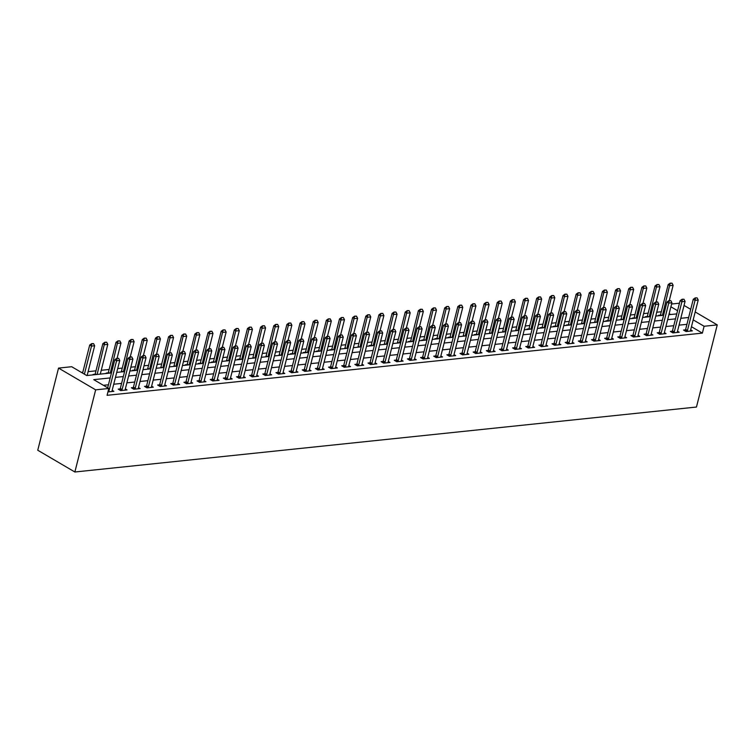 <?xml version="1.0" encoding="UTF-8"?>
<svg xmlns="http://www.w3.org/2000/svg" width="755" height="755" viewBox="0 0 755 755"><rect width="100%" height="100%" fill="white"/><g stroke="black" fill="none" stroke-linecap="round" stroke-linejoin="round"><path stroke-width="1.13" d="M671.601 304.02L679.462 303.199M111.438 372.951L86.731 375.537L71.687 366.713L58.541 368.091L37.75 450.235L74.868 471.998L696.459 407.039L717.25 324.895L704.104 326.264L693.194 319.865M661.295 311.768L656.718 312.24M648.149 313.136L643.571 313.618M635.002 314.514L630.425 314.995M621.856 315.883L617.279 316.364M608.709 317.26L604.132 317.742M595.563 318.638L590.986 319.11M582.416 320.007L577.839 320.488M569.27 321.385L564.693 321.857M556.124 322.753L551.546 323.234M542.968 324.131L538.4 324.612M529.821 325.499L525.253 325.981M516.675 326.877L512.107 327.359M503.528 328.255L498.961 328.727M490.382 329.624L485.805 330.105M477.236 331.001L472.658 331.473M464.089 332.37L459.512 332.851M450.943 333.748L446.365 334.229M437.796 335.116L433.219 335.598M424.65 336.494L420.073 336.975M411.503 337.872L406.926 338.344M398.357 339.24L393.78 339.722M385.21 340.618L380.633 341.09M372.064 341.987L367.487 342.468M358.908 343.365L354.34 343.846M345.762 344.733L341.194 345.214M332.615 346.111L328.048 346.592M319.469 347.489L314.901 347.961M306.322 348.857L301.745 349.339M293.176 350.235L288.599 350.707M280.03 351.603L275.452 352.085M266.883 352.981L262.306 353.463M253.737 354.35L249.159 354.831M240.59 355.728L236.013 356.209M227.444 357.106L222.867 357.577M214.297 358.474L209.72 358.955M201.151 359.852L196.574 360.324M188.004 361.22L183.427 361.702M174.849 362.598L170.281 363.079M161.702 363.967L157.134 364.448M148.556 365.344L143.988 365.826M135.409 366.722L130.841 367.194M122.263 368.091L117.686 368.572M109.116 369.469L101.255 370.29M95.97 370.837L88.108 371.658M82.824 372.215L81.332 372.366M670.648 314.514L669.166 313.646M93.752 374.801L93.12 374.433L95.064 374.225M106.908 373.423L106.266 373.055L108.21 372.857M120.054 372.055L121.13 371.941M133.201 370.677L132.569 370.309L134.503 370.101M146.347 369.308L147.423 369.195M159.494 367.93L160.57 367.817M172.64 366.562L173.716 366.449M185.787 365.184L185.154 364.816L187.089 364.608M198.933 363.806L198.301 363.438L200.235 363.24M212.079 362.438L211.447 362.06L213.382 361.862M225.226 361.06L226.311 360.947M238.372 359.691L237.74 359.314L239.675 359.116M251.519 358.314L252.604 358.2M264.665 356.945L265.751 356.832M277.812 355.567L278.897 355.454M290.968 354.189L290.326 353.821L292.27 353.623M304.114 352.821L303.482 352.443L305.416 352.245M317.26 351.443L316.628 351.075L318.563 350.867M330.407 350.075L329.775 349.697L331.709 349.499M343.553 348.697L344.629 348.584M356.7 347.328L357.776 347.215M369.846 345.95L369.214 345.582L371.149 345.375M382.993 344.573L384.078 344.459M396.139 343.204L397.224 343.091M409.286 341.826L408.653 341.458L410.588 341.251M422.432 340.458L421.8 340.08L423.734 339.882M435.578 339.08L434.946 338.712L436.89 338.504M448.725 337.711L448.092 337.334L450.037 337.136M461.871 336.334L462.957 336.22M475.027 334.956L474.385 334.588L476.329 334.389M488.174 333.587L489.249 333.474M501.32 332.209L502.396 332.096M514.466 330.841L515.542 330.728M527.613 329.463L526.981 329.095L528.915 328.887M540.759 328.095L540.127 327.717L542.062 327.519M553.906 326.717L553.273 326.349L555.208 326.141M567.052 325.339L566.42 324.971L568.355 324.773M580.199 323.97L581.284 323.857M593.345 322.593L594.43 322.479M606.491 321.224L605.859 320.847L607.794 320.648M619.638 319.846L620.723 319.733M632.784 318.478L632.152 318.1L634.096 317.902M645.931 317.1L645.298 316.732L647.243 316.524M659.087 315.722L658.445 315.354L660.389 315.156M110.173 377.934L93.752 379.652L108.805 388.476L107.068 395.318L702.367 333.115L691.457 326.717M686.918 324.329L679.056 325.15M673.771 325.707L665.91 326.528M660.625 327.085L652.764 327.906M647.479 328.453L639.617 329.274M634.323 329.831L626.461 330.652M621.176 331.2L613.315 332.021M608.03 332.577L600.168 333.399M594.883 333.946L587.022 334.767M581.737 335.324L573.875 336.145M568.591 336.702L560.729 337.523M555.444 338.07L547.583 338.891M542.298 339.448L534.436 340.269M529.151 340.816L521.29 341.637M516.005 342.194L508.143 343.015M502.858 343.563L494.997 344.384M489.712 344.941L481.85 345.762M476.565 346.318L468.704 347.14M463.419 347.687L455.558 348.508M450.263 349.065L442.402 349.886M437.117 350.433L429.255 351.254M423.97 351.811L416.109 352.632M410.824 353.18L402.962 354.001M397.677 354.557L389.816 355.378M384.531 355.935L376.669 356.756M371.384 357.304L363.523 358.125M358.238 358.682L350.377 359.503M345.092 360.05L337.23 360.871M331.945 361.428L324.084 362.249M318.799 362.796L310.937 363.617M305.652 364.174L297.791 364.995M292.506 365.552L284.644 366.373M279.359 366.921L271.489 367.742M266.204 368.298L258.342 369.12M253.057 369.667L245.196 370.488M239.911 371.045L232.049 371.866M226.764 372.413L218.903 373.234M213.618 373.791L205.756 374.612M200.471 375.169L192.61 375.99M187.325 376.537L179.463 377.358M174.178 377.915L166.317 378.736M161.032 379.284L153.171 380.105M147.886 380.662L140.024 381.483M134.739 382.03L126.878 382.851M121.593 383.408L113.731 384.229M108.446 384.786L103.407 385.305M107.927 391.939L113.873 391.316L112.184 390.326M119.63 389.967L120.149 388.91L118.205 389.136L120.706 390.599L127.019 389.939L125.33 388.957M132.786 388.599L133.295 387.532L131.351 387.759L133.862 389.231L140.166 388.57L138.476 387.579M145.932 387.221L146.442 386.164L144.498 386.381L147.008 387.853L153.312 387.192L151.623 386.201M159.579 384.805L157.644 385.012L160.154 386.484L166.459 385.824L164.769 384.833M172.725 383.436L170.79 383.634L173.301 385.107L179.605 384.446L177.925 383.455M185.872 382.058L183.937 382.266L186.447 383.729L192.761 383.078L191.072 382.087M199.018 380.69L197.083 380.888L199.594 382.36L205.907 381.7L204.218 380.709M212.174 379.312L210.23 379.51L212.74 380.982L219.054 380.322L217.364 379.34M224.811 378.982L225.33 377.915L223.376 378.142L225.887 379.614L232.2 378.953L230.511 377.962M237.957 377.604L238.476 376.547L236.523 376.764L239.033 378.236L245.347 377.575L243.657 376.585M251.104 376.235L251.623 375.169L249.669 375.395L252.179 376.868L258.493 376.207L256.804 375.216M264.25 374.857L264.769 373.8L262.825 374.018L265.326 375.49L271.64 374.829L269.95 373.838M277.906 372.441L275.971 372.649L278.472 374.112L284.786 373.461L283.097 372.47M291.052 371.073L289.118 371.271L291.619 372.743L297.932 372.083L296.243 371.092M304.199 369.695L302.264 369.893L304.765 371.366L311.079 370.705L309.39 369.724M316.845 369.365L317.355 368.298L315.411 368.525L317.921 369.997L324.225 369.337L322.536 368.346M329.992 367.987L330.501 366.93L328.557 367.147L331.067 368.619L337.372 367.959L335.682 366.968M343.638 365.571L341.704 365.779L344.214 367.251L350.518 366.59L348.829 365.599M356.284 365.241L356.794 364.184L354.85 364.401L357.36 365.873L363.665 365.212L361.985 364.221M369.431 363.872L369.941 362.806L367.996 363.032L370.507 364.495L376.82 363.844L375.131 362.853M383.078 361.456L381.143 361.654L383.653 363.127L389.967 362.466L388.278 361.475M396.233 360.078L394.289 360.277L396.8 361.749L403.113 361.088L401.424 360.097M409.38 358.7L407.436 358.908L409.946 360.38L416.26 359.72L414.57 358.729M422.526 357.332L420.582 357.53L423.093 359.002L429.406 358.342L427.717 357.351M435.163 357.002L435.682 355.935L433.729 356.162L436.239 357.634L442.553 356.973L440.863 355.982M448.819 354.586L446.884 354.784L449.385 356.256L455.699 355.596L454.01 354.605M461.456 354.255L461.975 353.189L460.031 353.416L462.532 354.878L468.846 354.227L467.156 353.236M474.602 352.878L475.121 351.811L473.177 352.038L475.678 353.51L481.992 352.849L480.303 351.858M487.749 351.5L488.268 350.443L486.324 350.66L488.825 352.132L495.138 351.471L493.449 350.48M501.405 349.084L499.47 349.291L501.981 350.764L508.285 350.103L506.596 349.112M514.551 347.715L512.617 347.913L515.127 349.386L521.431 348.725L519.742 347.734M527.698 346.337L525.763 346.545L528.274 348.017L534.578 347.357L532.888 346.366M540.844 344.969L538.91 345.167L541.42 346.639L547.724 345.979L546.044 344.988M553.49 344.639L554 343.572L552.056 343.799L554.566 345.261L560.88 344.61L559.191 343.619M566.637 343.261L567.156 342.194L565.202 342.421L567.713 343.893L574.026 343.232L572.337 342.241M579.783 341.883L580.302 340.826L578.349 341.043L580.859 342.515L587.173 341.855L585.484 340.864M592.93 340.514L593.449 339.448L591.495 339.675L594.006 341.147L600.319 340.486L598.63 339.495M606.076 339.137L606.595 338.08L604.642 338.297L607.152 339.769L613.466 339.108L611.776 338.117M619.732 336.721L617.788 336.928L620.299 338.4L626.612 337.74L624.923 336.749M632.879 335.352L630.944 335.55L633.445 337.023L639.759 336.362L638.069 335.371M646.025 333.974L644.091 334.182L646.591 335.645L652.905 334.993L651.216 334.003M659.172 332.606L657.237 332.804L659.738 334.276L666.052 333.616L664.362 332.625M671.808 332.266L672.327 331.209L670.383 331.426L672.884 332.898L679.198 332.238L677.509 331.247M685.465 329.85L683.53 330.058L686.04 331.53L692.344 330.869L690.655 329.878M702.367 333.115L704.104 326.264M108.805 388.476L95.659 389.844L74.868 471.998M717.25 324.895L695.195 311.957M690.712 309.333L684.049 305.426M677.565 310.711L670.902 306.804M116.723 372.404L124.584 371.583M129.869 371.026L137.731 370.205M143.016 369.657L150.877 368.836M156.162 368.28L164.024 367.459M169.309 366.902L177.17 366.081M182.455 365.533L190.317 364.712M195.602 364.155L203.463 363.334M208.748 362.787L216.609 361.966M221.894 361.409L229.756 360.588M235.041 360.041L242.902 359.22M248.187 358.663L256.058 357.842M261.343 357.285L269.205 356.464M274.49 355.916L282.351 355.095M287.636 354.539L295.498 353.718M300.783 353.17L308.644 352.349M313.929 351.792L321.79 350.971M327.075 350.424L334.937 349.603M340.222 349.046L348.083 348.225M353.368 347.668L361.23 346.847M366.515 346.3L374.376 345.479M379.661 344.922L387.523 344.101M392.808 343.553L400.669 342.732M405.954 342.175L413.815 341.354M419.1 340.807L426.962 339.976M432.247 339.429L440.118 338.608M445.403 338.051L453.264 337.23M458.549 336.683L466.411 335.862M471.696 335.305L479.557 334.484M484.842 333.936L492.704 333.115M497.989 332.559L505.85 331.738M511.135 331.19L518.996 330.36M524.281 329.812L532.143 328.991M537.428 328.434L545.289 327.613M550.574 327.066L558.436 326.245M563.721 325.688L571.582 324.867M576.867 324.32L584.729 323.499M590.014 322.942L597.875 322.121M603.16 321.573L611.022 320.743M616.316 320.195L624.177 319.374M629.462 318.818L637.324 317.997M642.609 317.449L650.47 316.628M655.755 316.071L663.617 315.25M668.902 314.703L676.763 313.882M58.541 368.091L95.659 389.844M688.645 317.487L680.784 318.308M675.498 318.865L667.637 319.686M662.352 320.233L654.491 321.054M649.206 321.611L641.344 322.432M636.059 322.98L628.198 323.801M622.913 324.357L615.051 325.178M609.766 325.726L601.905 326.547M596.62 327.104L588.758 327.925M583.473 328.482L575.612 329.303M570.327 329.85L562.466 330.671M557.181 331.228L549.319 332.049M544.034 332.596L536.163 333.417M530.878 333.974L523.017 334.795M517.732 335.343L509.87 336.164M504.585 336.721L496.724 337.542M491.439 338.098L483.577 338.919M478.293 339.467L470.431 340.288M465.146 340.845L457.285 341.666M452 342.213L444.138 343.034M438.853 343.591L430.992 344.412M425.707 344.959L417.845 345.781M412.56 346.337L404.699 347.158M399.414 347.715L391.552 348.536M386.267 349.084L378.406 349.905M373.121 350.462L365.26 351.283M359.975 351.83L352.104 352.651M346.819 353.208L338.957 354.029M333.672 354.576L325.811 355.397M320.526 355.954L312.664 356.775M307.379 357.332L299.518 358.153M294.233 358.7L286.371 359.522M281.086 360.078L273.225 360.899M267.94 361.447L260.079 362.268M254.794 362.825L246.932 363.646M241.647 364.193L233.786 365.014M228.501 365.571L220.639 366.392M215.354 366.949L207.493 367.77M202.208 368.317L194.346 369.138M189.061 369.695L181.2 370.516M175.915 371.064L168.044 371.885M162.759 372.441L154.898 373.263M149.613 373.81L141.751 374.631M136.466 375.188L128.605 376.009M123.32 376.566L115.458 377.387M118.648 358.332L116.77 358.323L118.648 358.332L119.743 360.465L112.117 390.59A1.491 0.934 120.4 0 0 112.061 391.005L112.061 391.505M108.55 391.873L108.805 391.345A1.491 0.934 120.4 0 0 108.965 390.92L116.581 360.796L114.779 359.739L116.77 358.323M107.672 387.815L114.779 359.739M119.743 360.465L116.581 360.796L117.072 358.493M87.136 375.49L94.658 345.771L91.506 346.092L84.4 374.169M91.997 343.789L93.573 343.629L91.695 343.619L91.506 346.092L89.703 345.035L82.597 373.112M94.658 345.771L93.573 343.629M91.695 343.619L89.703 345.035M131.795 356.955L129.917 356.945L131.795 356.955L132.889 359.097L125.264 389.221A1.491 0.934 120.4 0 0 125.207 389.627L125.207 390.137M121.697 390.495L121.951 389.967A1.491 0.934 120.4 0 0 122.112 389.542L129.728 359.427L127.925 358.37L129.917 356.945M121.951 389.967L120.149 388.91A1.491 0.934 120.4 0 0 120.3 388.485L127.925 358.37M132.889 359.097L129.728 359.427L130.219 357.124M144.941 355.586L143.063 355.567L144.941 355.586L146.036 357.719L138.41 387.843A1.491 0.934 120.4 0 0 138.354 388.249L138.354 388.759M134.843 389.127L135.107 388.589A1.491 0.934 120.4 0 0 135.258 388.174L142.884 358.049L141.072 356.992L143.063 355.567M135.107 388.589L133.295 387.532A1.491 0.934 120.4 0 0 133.456 387.117L141.072 356.992M146.036 357.719L142.884 358.049L143.365 355.747M158.088 354.208L156.21 354.199L158.088 354.208L159.182 356.351L151.557 386.466A1.491 0.934 120.4 0 0 151.5 386.881L151.5 387.381M147.989 387.749L148.254 387.221A1.491 0.934 120.4 0 0 148.405 386.796L156.03 356.681L154.218 355.614L156.21 354.199M148.254 387.221L146.442 386.164A1.491 0.934 120.4 0 0 146.602 385.739L154.218 355.614M159.182 356.351L156.03 356.681L156.512 354.378M100.283 374.121L107.805 344.393L104.652 344.724L102.85 343.667L95.224 373.782A1.491 0.934 -59.6 0 1 95.073 374.206L94.837 374.688M105.143 342.421L106.719 342.251L104.841 342.241L97.131 374.452M107.805 344.393L106.719 342.251M104.841 342.241L102.85 343.667M117.091 358.285L120.951 343.015L117.799 343.346L115.996 342.289L108.371 372.413A1.491 0.934 -59.6 0 1 108.22 372.828L107.984 373.31M118.29 341.043L119.866 340.882L117.988 340.873L110.277 373.074M120.951 343.015L119.866 340.882M117.988 340.873L115.996 342.289M130.237 356.907L134.107 341.647L130.945 341.977L129.143 340.92L121.517 371.035A1.491 0.934 -59.6 0 1 121.366 371.46L122.027 371.847M131.436 339.675L133.012 339.505L131.134 339.495L123.424 371.696M134.107 341.647L133.012 339.505M131.134 339.495L129.143 340.92M171.234 352.83L169.356 352.821L171.234 352.83L172.329 354.973L164.703 385.097A1.491 0.934 120.4 0 0 164.647 385.503L164.647 386.013M161.136 386.381L161.4 385.843A1.491 0.934 120.4 0 0 161.551 385.427L169.177 355.303L167.365 354.246L169.356 352.821M159.078 385.852L159.588 384.786A1.491 0.934 120.4 0 0 159.749 384.37L167.365 354.246M172.329 354.973L169.177 355.303L169.658 353M143.384 355.539L147.253 340.269L144.092 340.599L142.289 339.542L134.664 369.667A1.491 0.934 -59.6 0 1 134.513 370.082L134.277 370.563M144.582 338.297L146.159 338.136L144.28 338.117L136.57 370.327M147.253 340.269L146.159 338.136M144.28 338.117L142.289 339.542M184.38 351.462L182.502 351.452L184.38 351.462L185.475 353.604L177.85 383.719A1.491 0.934 120.4 0 0 177.803 384.135L177.793 384.635M174.282 385.003L174.547 384.474A1.491 0.934 120.4 0 0 174.698 384.05L182.323 353.925L180.511 352.868L182.502 351.452M172.225 384.474L172.735 383.417A1.491 0.934 120.4 0 0 172.895 382.993L180.511 352.868M185.475 353.604L182.323 353.925L182.804 351.622M197.536 350.084L195.649 350.075L197.536 350.084L198.622 352.226L190.996 382.351A1.491 0.934 120.4 0 0 190.949 382.757L190.939 383.266M187.429 383.625L187.693 383.096A1.491 0.934 120.4 0 0 187.844 382.681L195.47 352.557L193.657 351.5L195.649 350.075M185.371 383.106L185.881 382.039A1.491 0.934 120.4 0 0 186.041 381.615L193.657 351.5M198.622 352.226L195.47 352.557L195.951 350.254M210.683 348.716L208.805 348.706L210.683 348.716L211.768 350.849L204.152 380.973A1.491 0.934 120.4 0 0 204.095 381.388L204.086 381.888M200.585 382.257L200.839 381.728A1.491 0.934 120.4 0 0 200.99 381.303L208.616 351.179L206.813 350.122L208.805 348.706M198.518 381.728L199.037 380.662A1.491 0.934 120.4 0 0 199.188 380.246L206.813 350.122M211.768 350.849L208.616 351.179L209.097 348.876M223.829 347.338L221.951 347.328L223.829 347.338L224.914 349.48L217.298 379.605A1.491 0.934 120.4 0 0 217.242 380.01L217.232 380.52M213.731 380.879L213.986 380.35A1.491 0.934 120.4 0 0 214.137 379.925L221.762 349.81L219.96 348.753L221.951 347.328M211.664 380.35L212.183 379.293A1.491 0.934 120.4 0 0 212.334 378.868L219.96 348.753M224.914 349.48L221.762 349.81L222.253 347.508M236.976 345.969L235.098 345.95L236.976 345.969L238.061 348.102L230.445 378.227A1.491 0.934 120.4 0 0 230.388 378.632L230.379 379.142M226.877 379.51L227.132 378.972A1.491 0.934 120.4 0 0 227.283 378.557L234.909 348.433L233.106 347.375L235.098 345.95M227.132 378.972L225.33 377.915A1.491 0.934 120.4 0 0 225.481 377.5L233.106 347.375M238.061 348.102L234.909 348.433L235.4 346.13M156.53 354.161L160.4 338.901L157.238 339.231L155.436 338.164L147.81 368.289A1.491 0.934 -59.6 0 1 147.659 368.714L148.32 369.101M157.729 336.928L159.305 336.758L157.427 336.749L149.716 368.95M160.4 338.901L159.305 336.758M157.427 336.749L155.436 338.164M169.677 352.793L173.546 337.523L170.385 337.853L168.582 336.796L160.957 366.921A1.491 0.934 -59.6 0 1 160.806 367.336L161.466 367.723M170.875 335.55L172.451 335.38L170.573 335.371L162.863 367.581M173.546 337.523L172.451 335.38M170.573 335.371L168.582 336.796M182.823 351.415L186.693 336.145L183.531 336.475L181.728 335.418L174.112 365.543A1.491 0.934 -59.6 0 1 173.952 365.967L174.613 366.354M184.022 334.172L185.598 334.012L183.72 334.003L176.009 366.203M186.693 336.145L185.598 334.012M183.72 334.003L181.728 335.418M195.979 350.046L199.839 334.776L196.687 335.107L194.875 334.05L187.259 364.165A1.491 0.934 -59.6 0 1 187.098 364.589L186.862 365.071M197.168 332.804L198.744 332.634L196.866 332.625L189.165 364.835M199.839 334.776L198.744 332.634M196.866 332.625L194.875 334.05M209.126 348.668L212.986 333.399L209.833 333.729L208.021 332.672L200.405 362.796A1.491 0.934 -59.6 0 1 200.245 363.212L200.018 363.693M210.315 331.426L211.891 331.266L210.013 331.256L202.312 363.457M212.986 333.399L211.891 331.266M210.013 331.256L208.021 332.672M250.122 344.591L248.244 344.582L250.122 344.591L251.207 346.734L243.591 376.849A1.491 0.934 120.4 0 0 243.535 377.264L243.525 377.764M240.024 378.132L240.279 377.604A1.491 0.934 120.4 0 0 240.43 377.179L248.055 347.064L246.253 345.998L248.244 344.582M240.279 377.604L238.476 376.547A1.491 0.934 120.4 0 0 238.627 376.122L246.253 345.998M251.207 346.734L248.055 347.064L248.546 344.761M222.272 347.291L226.132 332.03L222.98 332.36L221.168 331.303L213.552 361.418A1.491 0.934 -59.6 0 1 213.391 361.843L213.165 362.325M223.461 330.058L225.037 329.888L223.159 329.878L215.458 362.079M226.132 332.03L225.037 329.888M223.159 329.878L221.168 331.303M263.268 343.214L261.39 343.204L263.268 343.214L264.354 345.356L256.738 375.48A1.491 0.934 120.4 0 0 256.681 375.886L256.672 376.396M253.17 376.764L253.425 376.226A1.491 0.934 120.4 0 0 253.586 375.811L261.202 345.686L259.399 344.629L261.39 343.204M253.425 376.226L251.623 375.169A1.491 0.934 120.4 0 0 251.774 374.754L259.399 344.629M264.354 345.356L261.202 345.686L261.692 343.383M235.418 345.922L239.278 330.652L236.126 330.983L234.314 329.926L226.698 360.05A1.491 0.934 -59.6 0 1 226.538 360.465L227.208 360.852M236.608 328.68L238.193 328.519L236.306 328.5L228.605 360.711M239.278 330.652L238.193 328.519M236.306 328.5L234.314 329.926M276.415 341.845L274.537 341.836L276.415 341.845L277.51 343.987L269.884 374.102A1.491 0.934 120.4 0 0 269.828 374.518L269.828 375.018M266.317 375.386L266.572 374.857A1.491 0.934 120.4 0 0 266.732 374.433L274.348 344.308L272.546 343.251L274.537 341.836M266.572 374.857L264.769 373.8A1.491 0.934 120.4 0 0 264.92 373.376L272.546 343.251M277.51 343.987L274.348 344.308L274.839 342.006M248.565 344.544L252.425 329.284L249.273 329.614L247.47 328.548L239.845 358.672A1.491 0.934 -59.6 0 1 239.694 359.097L239.458 359.578M249.754 327.311L251.339 327.142L249.461 327.132L241.751 359.333M252.425 329.284L251.339 327.142M249.461 327.132L247.47 328.548M289.561 340.467L287.683 340.458L289.561 340.467L290.656 342.61L283.031 372.734A1.491 0.934 120.4 0 0 282.974 373.14L282.974 373.649M279.463 374.008L279.718 373.48A1.491 0.934 120.4 0 0 279.878 373.064L287.495 342.94L285.692 341.883L287.683 340.458M277.396 373.489L277.916 372.423A1.491 0.934 120.4 0 0 278.066 371.998L285.692 341.883M290.656 342.61L287.495 342.94L287.985 340.637M261.711 343.176L265.571 327.906L262.419 328.236L260.617 327.179L252.991 357.304A1.491 0.934 -59.6 0 1 252.84 357.719L253.501 358.106M262.9 325.933L264.486 325.764L262.608 325.754L254.897 357.964M265.571 327.906L264.486 325.764M262.608 325.754L260.617 327.179M302.708 339.099L300.83 339.089L302.708 339.099L303.803 341.232L296.177 371.356A1.491 0.934 120.4 0 0 296.12 371.771L296.12 372.272M292.61 372.64L292.864 372.111A1.491 0.934 120.4 0 0 293.025 371.686L300.641 341.562L298.838 340.505L300.83 339.089M290.543 372.111L291.062 371.045A1.491 0.934 120.4 0 0 291.213 370.63L298.838 340.505M303.803 341.232L300.641 341.562L301.132 339.259M274.858 341.798L278.718 326.528L275.566 326.858L273.763 325.801L266.137 355.926A1.491 0.934 -59.6 0 1 265.986 356.351L266.647 356.738M276.056 324.556L277.632 324.395L275.754 324.386L268.044 356.586M278.718 326.528L277.632 324.395M275.754 324.386L273.763 325.801M315.854 337.721L313.976 337.711L315.854 337.721L316.949 339.863L309.323 369.988A1.491 0.934 120.4 0 0 309.267 370.394L309.267 370.903M305.756 371.262L306.011 370.733A1.491 0.934 120.4 0 0 306.171 370.309L313.787 340.194L311.985 339.137L313.976 337.711M303.689 370.733L304.208 369.676A1.491 0.934 120.4 0 0 304.359 369.252L311.985 339.137M316.949 339.863L313.787 340.194L314.278 337.891M288.004 340.43L291.864 325.16L288.712 325.49L286.909 324.433L279.284 354.548A1.491 0.934 -59.6 0 1 279.133 354.973L279.794 355.36M289.203 323.187L290.779 323.017L288.901 323.008L281.19 355.218M291.864 325.16L290.779 323.017M288.901 323.008L286.909 324.433M329.001 336.352L327.123 336.334L329.001 336.352L330.095 338.485L322.47 368.61A1.491 0.934 120.4 0 0 322.413 369.016L322.413 369.525M318.903 369.893L319.167 369.355A1.491 0.934 120.4 0 0 319.318 368.94L326.943 338.816L325.131 337.759L327.123 336.334M319.167 369.355L317.355 368.298A1.491 0.934 120.4 0 0 317.515 367.883L325.131 337.759M330.095 338.485L326.943 338.816L327.425 336.513M342.147 334.975L340.269 334.965L342.147 334.975L343.242 337.117L335.616 367.232A1.491 0.934 120.4 0 0 335.56 367.647L335.56 368.147M332.049 368.516L332.313 367.987A1.491 0.934 120.4 0 0 332.464 367.562L340.09 337.447L338.278 336.381L340.269 334.965M332.313 367.987L330.501 366.93A1.491 0.934 120.4 0 0 330.662 366.505L338.278 336.381M343.242 337.117L340.09 337.447L340.571 335.144M355.294 333.597L353.416 333.587L355.294 333.597L356.388 335.739L348.763 365.864A1.491 0.934 120.4 0 0 348.706 366.269L348.706 366.779M345.195 367.147L345.46 366.609A1.491 0.934 120.4 0 0 345.611 366.194L353.236 336.069L351.424 335.012L353.416 333.587M343.138 366.619L343.648 365.552A1.491 0.934 120.4 0 0 343.808 365.137L351.424 335.012M356.388 335.739L353.236 336.069L353.718 333.767M368.44 332.228L366.562 332.219L368.44 332.228L369.535 334.371L361.909 364.486A1.491 0.934 120.4 0 0 361.862 364.901L361.853 365.401M358.342 365.769L358.606 365.241A1.491 0.934 120.4 0 0 358.757 364.816L366.383 334.691L364.571 333.635L366.562 332.219M358.606 365.241L356.794 364.184A1.491 0.934 120.4 0 0 356.955 363.759L364.571 333.635M369.535 334.371L366.383 334.691L366.864 332.389M381.596 330.85L379.708 330.841L381.596 330.85L382.681 332.993L375.065 363.117A1.491 0.934 120.4 0 0 375.009 363.523L374.999 364.033M371.488 364.391L371.753 363.863A1.491 0.934 120.4 0 0 371.904 363.448L379.529 333.323L377.717 332.266L379.708 330.841M371.753 363.863L369.941 362.806A1.491 0.934 120.4 0 0 370.101 362.381L377.717 332.266M382.681 332.993L379.529 333.323L380.01 331.02M394.742 329.482L392.864 329.473L394.742 329.482L395.828 331.615L388.212 361.739A1.491 0.934 120.4 0 0 388.155 362.155L388.145 362.655M384.644 363.023L384.899 362.494A1.491 0.934 120.4 0 0 385.05 362.07L392.675 331.945L390.873 330.888L392.864 329.473M382.577 362.494L383.096 361.428A1.491 0.934 120.4 0 0 383.247 361.013L390.873 330.888M395.828 331.615L392.675 331.945L393.157 329.642M407.889 328.104L406.011 328.095L407.889 328.104L408.974 330.246L401.358 360.371A1.491 0.934 120.4 0 0 401.301 360.777L401.292 361.277M397.791 361.645L398.045 361.116A1.491 0.934 120.4 0 0 398.196 360.692L405.822 330.577L404.019 329.52L406.011 328.095M395.724 361.116L396.243 360.059A1.491 0.934 120.4 0 0 396.394 359.635L404.019 329.52M408.974 330.246L405.822 330.577L406.313 328.274M421.035 326.736L419.157 326.717L421.035 326.736L422.12 328.869L414.504 358.993A1.491 0.934 120.4 0 0 414.448 359.399L414.438 359.909M410.937 360.277L411.192 359.739A1.491 0.934 120.4 0 0 411.343 359.323L418.968 329.199L417.166 328.142L419.157 326.717M408.87 359.748L409.389 358.682A1.491 0.934 120.4 0 0 409.54 358.266L417.166 328.142M422.12 328.869L418.968 329.199L419.459 326.896M434.182 325.358L432.304 325.348L434.182 325.358L435.267 327.5L427.651 357.615A1.491 0.934 120.4 0 0 427.594 358.03L427.585 358.531M424.084 358.899L424.338 358.37A1.491 0.934 120.4 0 0 424.489 357.945L432.115 327.83L430.312 326.764L432.304 325.348M422.017 358.37L422.536 357.313A1.491 0.934 120.4 0 0 422.687 356.889L430.312 326.764M435.267 327.5L432.115 327.83L432.606 325.528M447.328 323.98L445.45 323.97L447.328 323.98L448.413 326.122L440.797 356.247A1.491 0.934 120.4 0 0 440.741 356.653L440.731 357.162M437.23 357.53L437.485 356.992A1.491 0.934 120.4 0 0 437.645 356.577L445.261 326.453L443.459 325.396L445.45 323.97M437.485 356.992L435.682 355.935A1.491 0.934 120.4 0 0 435.833 355.52L443.459 325.396M448.413 326.122L445.261 326.453L445.752 324.15M460.474 322.611L458.596 322.602L460.474 322.611L461.569 324.744L453.944 354.869A1.491 0.934 120.4 0 0 453.887 355.284L453.887 355.784M450.376 356.152L450.631 355.624A1.491 0.934 120.4 0 0 450.792 355.199L458.408 325.075L456.605 324.018L458.596 322.602M448.31 355.624L448.829 354.567A1.491 0.934 120.4 0 0 448.98 354.142L456.605 324.018M461.569 324.744L458.408 325.075L458.898 322.772M473.621 321.234L471.743 321.224L473.621 321.234L474.716 323.376L467.09 353.5A1.491 0.934 120.4 0 0 467.034 353.906L467.034 354.416M463.523 354.774L463.778 354.246A1.491 0.934 120.4 0 0 463.938 353.831L471.554 323.706L469.752 322.649L471.743 321.224M463.778 354.246L461.975 353.189A1.491 0.934 120.4 0 0 462.126 352.764L469.752 322.649M474.716 323.376L471.554 323.706L472.045 321.404M486.767 319.865L484.889 319.856L486.767 319.865L487.862 321.998L480.237 352.123A1.491 0.934 120.4 0 0 480.18 352.528L480.18 353.038M476.669 353.406L476.924 352.878A1.491 0.934 120.4 0 0 477.084 352.453L484.701 322.328L482.898 321.271L484.889 319.856M476.924 352.878L475.121 351.811A1.491 0.934 120.4 0 0 475.273 351.396L482.898 321.271M487.862 321.998L484.701 322.328L485.191 320.026M499.914 318.487L498.036 318.478L499.914 318.487L501.009 320.63L493.383 350.754A1.491 0.934 120.4 0 0 493.326 351.16L493.326 351.66M489.816 352.028L490.07 351.5A1.491 0.934 120.4 0 0 490.231 351.075L497.847 320.96L496.044 319.903L498.036 318.478M490.07 351.5L488.268 350.443A1.491 0.934 120.4 0 0 488.419 350.018L496.044 319.903M501.009 320.63L497.847 320.96L498.338 318.657M513.06 317.119L511.182 317.1L513.06 317.119L514.155 319.252L506.53 349.376A1.491 0.934 120.4 0 0 506.473 349.782L506.473 350.292M502.962 350.66L503.226 350.122A1.491 0.934 120.4 0 0 503.377 349.707L511.003 319.582L509.191 318.525L511.182 317.1M500.905 350.131L501.414 349.065A1.491 0.934 120.4 0 0 501.575 348.65L509.191 318.525M514.155 319.252L511.003 319.582L511.484 317.279M526.207 315.741L524.329 315.732L526.207 315.741L527.301 317.883L519.676 347.998A1.491 0.934 120.4 0 0 519.619 348.414L519.619 348.914M516.109 349.282L516.373 348.753A1.491 0.934 120.4 0 0 516.524 348.329L524.149 318.214L522.337 317.147L524.329 315.732M514.051 348.753L514.561 347.696A1.491 0.934 120.4 0 0 514.721 347.272L522.337 317.147M527.301 317.883L524.149 318.214L524.631 315.901M539.353 314.363L537.475 314.354L539.353 314.363L540.448 316.505L532.822 346.63A1.491 0.934 120.4 0 0 532.766 347.036L532.766 347.545M529.255 347.913L529.519 347.375A1.491 0.934 120.4 0 0 529.67 346.96L537.296 316.836L535.484 315.779L537.475 314.354M527.198 347.385L527.707 346.318A1.491 0.934 120.4 0 0 527.868 345.903L535.484 315.779M540.448 316.505L537.296 316.836L537.777 314.533M552.5 312.995L550.622 312.985L552.5 312.995L553.594 315.128L545.969 345.252A1.491 0.934 120.4 0 0 545.922 345.667L545.912 346.168M542.401 346.536L542.666 346.007A1.491 0.934 120.4 0 0 542.817 345.582L550.442 315.458L548.63 314.401L550.622 312.985M540.344 346.007L540.854 344.941A1.491 0.934 120.4 0 0 541.014 344.525L548.63 314.401M553.594 315.128L550.442 315.458L550.923 313.155M565.655 311.617L563.777 311.607L565.655 311.617L566.741 313.759L559.125 343.884A1.491 0.934 120.4 0 0 559.068 344.289L559.059 344.799M555.548 345.158L555.812 344.629A1.491 0.934 120.4 0 0 555.963 344.214L563.589 314.089L561.777 313.032L563.777 311.607M555.812 344.629L554 343.572A1.491 0.934 120.4 0 0 554.161 343.148L561.777 313.032M566.741 313.759L563.589 314.089L564.07 311.787M578.802 310.248L576.924 310.239L578.802 310.248L579.887 312.381L572.271 342.506A1.491 0.934 120.4 0 0 572.215 342.912L572.205 343.421M568.704 343.789L568.959 343.261A1.491 0.934 120.4 0 0 569.11 342.836L576.735 312.712L574.933 311.655L576.924 310.239M568.959 343.261L567.156 342.194A1.491 0.934 120.4 0 0 567.307 341.779L574.933 311.655M579.887 312.381L576.735 312.712L577.216 310.409M591.948 308.87L590.07 308.861L591.948 308.87L593.034 311.013L585.418 341.128A1.491 0.934 120.4 0 0 585.361 341.543L585.351 342.043M581.85 342.411L582.105 341.883A1.491 0.934 120.4 0 0 582.256 341.458L589.881 311.343L588.079 310.286L590.07 308.861M582.105 341.883L580.302 340.826A1.491 0.934 120.4 0 0 580.453 340.401L588.079 310.286M593.034 311.013L589.881 311.343L590.372 309.04M605.095 307.502L603.217 307.483L605.095 307.502L606.18 309.635L598.564 339.759A1.491 0.934 120.4 0 0 598.507 340.165L598.498 340.675M594.997 341.043L595.251 340.505A1.491 0.934 120.4 0 0 595.402 340.09L603.028 309.965L601.225 308.908L603.217 307.483M595.251 340.505L593.449 339.448A1.491 0.934 120.4 0 0 593.6 339.033L601.225 308.908M606.18 309.635L603.028 309.965L603.519 307.662M618.241 306.124L616.363 306.115L618.241 306.124L619.327 308.267L611.71 338.382A1.491 0.934 120.4 0 0 611.654 338.797L611.644 339.297M608.143 339.665L608.398 339.137A1.491 0.934 120.4 0 0 608.549 338.712L616.174 308.597L614.372 307.53L616.363 306.115M608.398 339.137L606.595 338.08A1.491 0.934 120.4 0 0 606.746 337.655L614.372 307.53M619.327 308.267L616.174 308.597L616.665 306.285M631.388 304.746L629.51 304.737L631.388 304.746L632.473 306.889L624.857 337.013A1.491 0.934 120.4 0 0 624.8 337.419L624.8 337.929M621.29 338.297L621.544 337.759A1.491 0.934 120.4 0 0 621.705 337.343L629.321 307.219L627.518 306.162L629.51 304.737M619.223 337.768L619.742 336.702A1.491 0.934 120.4 0 0 619.893 336.286L627.518 306.162M632.473 306.889L629.321 307.219L629.812 304.916M644.534 303.378L642.656 303.368L644.534 303.378L645.629 305.511L638.003 335.635A1.491 0.934 120.4 0 0 637.947 336.05L637.947 336.551M634.436 336.919L634.691 336.39A1.491 0.934 120.4 0 0 634.851 335.966L642.467 305.841L640.665 304.784L642.656 303.368M632.369 336.39L632.888 335.324A1.491 0.934 120.4 0 0 633.039 334.909L640.665 304.784M645.629 305.511L642.467 305.841L642.958 303.538M657.68 302L655.802 301.991L657.68 302L658.775 304.142L651.15 334.267A1.491 0.934 120.4 0 0 651.093 334.673L651.093 335.182M647.582 335.541L647.837 335.012A1.491 0.934 120.4 0 0 647.998 334.597L655.614 304.473L653.811 303.416L655.802 301.991M645.516 335.022L646.035 333.955A1.491 0.934 120.4 0 0 646.186 333.531L653.811 303.416M658.775 304.142L655.614 304.473L656.104 302.17M301.151 339.052L305.011 323.782L301.858 324.112L300.056 323.055L292.43 353.18A1.491 0.934 -59.6 0 1 292.279 353.595L292.043 354.076M302.349 321.809L303.925 321.649L302.047 321.639L294.337 353.84M305.011 323.782L303.925 321.649M302.047 321.639L300.056 323.055M314.297 337.674L318.166 322.413L315.005 322.744L313.202 321.687L305.577 351.802A1.491 0.934 -59.6 0 1 305.426 352.226L305.19 352.708M315.496 320.441L317.072 320.271L315.194 320.262L307.483 352.462M318.166 322.413L317.072 320.271M315.194 320.262L313.202 321.687M327.443 336.305L331.313 321.035L328.151 321.366L326.349 320.309L318.723 350.433A1.491 0.934 -59.6 0 1 318.572 350.849L318.336 351.33M328.642 319.063L330.218 318.903L328.34 318.884L320.63 351.094M331.313 321.035L330.218 318.903M328.34 318.884L326.349 320.309M340.59 334.927L344.459 319.667L341.298 319.997L339.495 318.931L331.87 349.055A1.491 0.934 -59.6 0 1 331.719 349.48L331.483 349.961M341.788 317.685L343.365 317.525L341.486 317.515L333.776 349.716M344.459 319.667L343.365 317.525M341.486 317.515L339.495 318.931M353.736 333.559L357.606 318.289L354.444 318.619L352.642 317.562L345.016 347.687A1.491 0.934 -59.6 0 1 344.865 348.102L345.526 348.489M354.935 316.317L356.511 316.147L354.633 316.137L346.923 348.348M357.606 318.289L356.511 316.147M354.633 316.137L352.642 317.562M366.883 332.181L370.752 316.911L367.591 317.242L365.788 316.185L358.172 346.309A1.491 0.934 -59.6 0 1 358.012 346.724L358.672 347.121M368.081 314.939L369.657 314.778L367.779 314.769L360.069 346.97M370.752 316.911L369.657 314.778M367.779 314.769L365.788 316.185M380.039 330.813L383.899 315.543L380.746 315.873L378.934 314.816L371.318 344.931A1.491 0.934 -59.6 0 1 371.158 345.356L370.922 345.837M381.228 313.57L382.804 313.4L380.926 313.391L373.225 345.601M383.899 315.543L382.804 313.4M380.926 313.391L378.934 314.816M393.185 329.435L397.045 314.165L393.893 314.495L392.081 313.438L384.465 343.563A1.491 0.934 -59.6 0 1 384.304 343.978L384.965 344.374M394.374 312.192L395.95 312.032L394.072 312.023L386.371 344.223M397.045 314.165L395.95 312.032M394.072 312.023L392.081 313.438M406.332 328.057L410.191 312.796L407.039 313.127L405.227 312.07L397.611 342.185A1.491 0.934 -59.6 0 1 397.451 342.61L398.121 342.996M407.521 310.824L409.097 310.654L407.219 310.645L399.518 342.845M410.191 312.796L409.097 310.654M407.219 310.645L405.227 312.07M419.478 326.689L423.338 311.419L420.186 311.749L418.374 310.692L410.758 340.816A1.491 0.934 -59.6 0 1 410.597 341.232L410.371 341.713M420.667 309.446L422.253 309.286L420.365 309.267L412.664 341.477M423.338 311.419L422.253 309.286M420.365 309.267L418.374 310.692M432.624 325.311L436.484 310.05L433.332 310.38L431.53 309.314L423.904 339.439A1.491 0.934 -59.6 0 1 423.753 339.863L423.517 340.345M433.814 308.068L435.399 307.908L433.521 307.898L425.811 340.099M436.484 310.05L435.399 307.908M433.521 307.898L431.53 309.314M445.771 323.942L449.631 308.672L446.479 309.003L444.676 307.946L437.051 338.07A1.491 0.934 -59.6 0 1 436.9 338.485L436.664 338.967M446.96 306.7L448.545 306.53L446.667 306.521L438.957 338.731M449.631 308.672L448.545 306.53M446.667 306.521L444.676 307.946M458.917 322.564L462.777 307.294L459.625 307.625L457.823 306.568L450.197 336.692A1.491 0.934 -59.6 0 1 450.046 337.107L449.81 337.598M460.116 305.322L461.692 305.162L459.814 305.152L452.103 337.353M462.777 307.294L461.692 305.162M459.814 305.152L457.823 306.568M472.064 321.196L475.924 305.926L472.772 306.256L470.969 305.199L463.343 335.314A1.491 0.934 -59.6 0 1 463.192 335.739L463.853 336.126M473.262 303.954L474.838 303.784L472.96 303.774L465.25 335.984M475.924 305.926L474.838 303.784M472.96 303.774L470.969 305.199M485.21 319.818L489.07 304.548L485.918 304.878L484.115 303.821L476.49 333.946A1.491 0.934 -59.6 0 1 476.339 334.361L476.103 334.843M486.409 302.576L487.985 302.415L486.107 302.406L478.396 334.607M489.07 304.548L487.985 302.415M486.107 302.406L484.115 303.821M498.357 318.44L502.226 303.18L499.064 303.51L497.262 302.453L489.636 332.568A1.491 0.934 -59.6 0 1 489.485 332.993L490.146 333.38M499.555 301.207L501.131 301.037L499.253 301.028L491.543 333.229M502.226 303.18L501.131 301.037M499.253 301.028L497.262 302.453M511.503 317.072L515.372 301.802L512.211 302.132L510.408 301.075L502.783 331.2A1.491 0.934 -59.6 0 1 502.632 331.615L503.292 332.002M512.702 299.829L514.278 299.669L512.4 299.65L504.689 331.86M515.372 301.802L514.278 299.669M512.4 299.65L510.408 301.075M524.649 315.694L528.519 300.433L525.357 300.764L523.555 299.697L515.929 329.822A1.491 0.934 -59.6 0 1 515.778 330.246L516.439 330.633M525.848 298.452L527.424 298.291L525.546 298.282L517.836 330.482M528.519 300.433L527.424 298.291M525.546 298.282L523.555 299.697M537.796 314.325L541.665 299.055L538.504 299.386L536.701 298.329L529.076 328.453A1.491 0.934 -59.6 0 1 528.925 328.869L528.689 329.35M538.995 297.083L540.571 296.913L538.692 296.904L530.982 329.114M541.665 299.055L540.571 296.913M538.692 296.904L536.701 298.329M550.952 312.947L554.812 297.678L551.65 298.008L549.848 296.951L542.232 327.075A1.491 0.934 -59.6 0 1 542.071 327.491L541.835 327.981M552.141 295.705L553.717 295.545L551.839 295.535L544.128 327.736M554.812 297.678L553.717 295.545M551.839 295.535L549.848 296.951M564.098 311.579L567.958 296.309L564.806 296.639L562.994 295.582L555.378 325.698A1.491 0.934 -59.6 0 1 555.218 326.122L554.982 326.604M565.287 294.337L566.863 294.167L564.985 294.157L557.284 326.368M567.958 296.309L566.863 294.167M564.985 294.157L562.994 295.582M577.245 310.201L581.105 294.931L577.952 295.262L576.14 294.205L568.524 324.329A1.491 0.934 -59.6 0 1 568.364 324.744L568.137 325.226M578.434 292.959L580.01 292.798L578.132 292.78L570.431 324.99M581.105 294.931L580.01 292.798M578.132 292.78L576.14 294.205M590.391 308.823L594.251 293.563L591.099 293.893L589.287 292.836L581.671 322.951A1.491 0.934 -59.6 0 1 581.51 323.376L582.18 323.763M591.58 291.59L593.156 291.421L591.278 291.411L583.577 323.612M594.251 293.563L593.156 291.421M591.278 291.411L589.287 292.836M603.538 307.455L607.398 292.185L604.245 292.515L602.433 291.458L594.817 321.583A1.491 0.934 -59.6 0 1 594.657 321.998L595.327 322.385M604.727 290.213L606.312 290.052L604.425 290.033L596.724 322.243M607.398 292.185L606.312 290.052M604.425 290.033L602.433 291.458M616.684 306.077L620.544 290.817L617.392 291.147L615.589 290.08L607.964 320.205A1.491 0.934 -59.6 0 1 607.813 320.63L607.577 321.111M617.873 288.835L619.459 288.674L617.581 288.665L609.87 320.866M620.544 290.817L619.459 288.674M617.581 288.665L615.589 290.08M629.83 304.709L633.69 289.439L630.538 289.769L628.736 288.712L621.11 318.836A1.491 0.934 -59.6 0 1 620.959 319.252L621.62 319.639M631.029 287.466L632.605 287.296L630.727 287.287L623.017 319.497M633.69 289.439L632.605 287.296M630.727 287.287L628.736 288.712M670.827 300.632L668.949 300.622L670.827 300.632L671.922 302.764L664.296 332.889A1.491 0.934 120.4 0 0 664.24 333.295L664.24 333.804M660.729 334.172L660.984 333.644A1.491 0.934 120.4 0 0 661.144 333.219L668.76 303.095L666.958 302.038L668.949 300.622M658.662 333.644L659.181 332.577A1.491 0.934 120.4 0 0 659.332 332.162L666.958 302.038M671.922 302.764L668.76 303.095L669.251 300.792M642.977 303.331L646.837 288.061L643.685 288.391L641.882 287.334L634.257 317.459A1.491 0.934 -59.6 0 1 634.106 317.874L633.87 318.365M644.175 286.088L645.751 285.928L643.873 285.918L636.163 318.119M646.837 288.061L645.751 285.928M643.873 285.918L641.882 287.334M683.973 299.254L682.095 299.244L683.973 299.254L685.068 301.396L677.443 331.511A1.491 0.934 120.4 0 0 677.386 331.926L677.386 332.426M673.875 332.795L674.13 332.266A1.491 0.934 120.4 0 0 674.29 331.841L681.907 301.726L680.104 300.669L682.095 299.244M674.13 332.266L672.327 331.209A1.491 0.934 120.4 0 0 672.478 330.784L680.104 300.669M685.068 301.396L681.907 301.726L682.397 299.424M656.123 301.962L659.983 286.692L656.831 287.023L655.029 285.966L647.403 316.081A1.491 0.934 -59.6 0 1 647.252 316.505L647.016 316.987M657.322 284.72L658.898 284.55L657.02 284.541L649.309 316.751M659.983 286.692L658.898 284.55M657.02 284.541L655.029 285.966M697.12 297.885L695.242 297.866L697.12 297.885L698.215 300.018L690.589 330.143A1.491 0.934 120.4 0 0 690.532 330.548L690.532 331.058M687.022 331.426L687.286 330.888A1.491 0.934 120.4 0 0 687.437 330.473L695.062 300.348L693.25 299.291L695.242 297.866M684.964 330.898L685.474 329.831A1.491 0.934 120.4 0 0 685.634 329.416L693.25 299.291M698.215 300.018L695.062 300.348L695.544 298.046M669.27 300.584L673.13 285.315L669.978 285.645L668.175 284.588L660.549 314.712A1.491 0.934 -59.6 0 1 660.399 315.128L660.163 315.609M670.468 283.342L672.044 283.182L670.166 283.163L662.456 315.373M673.13 285.315L672.044 283.182M670.166 283.163L668.175 284.588M108.965 390.92L108.286 390.524M108.805 391.345L108.173 390.967M122.112 389.542L120.3 388.485M135.258 388.174L133.456 387.117M148.405 386.796L146.602 385.739M95.073 374.206L95.734 374.593M95.224 373.782L96.47 374.518M108.22 372.828L108.88 373.225M108.371 372.413L109.617 373.14M121.517 371.035L122.763 371.771M161.551 385.427L159.749 384.37M161.4 385.843L159.588 384.786M134.513 370.082L135.173 370.469M134.664 369.667L135.909 370.394M174.698 384.05L172.895 382.993M174.547 384.474L172.735 383.417M187.844 382.681L186.041 381.615M187.693 383.096L185.881 382.039M200.99 381.303L199.188 380.246M200.839 381.728L199.037 380.662M214.137 379.925L212.334 378.868M213.986 380.35L212.183 379.293M227.283 378.557L225.481 377.5M147.81 368.289L149.065 369.025M160.957 366.921L162.212 367.647M174.112 365.543L175.358 366.269M187.098 364.589L187.759 364.976M187.259 364.165L188.505 364.901M200.245 363.212L200.905 363.608M200.405 362.796L201.651 363.523M240.43 377.179L238.627 376.122M213.391 361.843L214.061 362.23M213.552 361.418L214.797 362.155M253.586 375.811L251.774 374.754M226.698 360.05L227.944 360.777M266.732 374.433L264.92 373.376M239.694 359.097L240.354 359.484M239.845 358.672L241.09 359.408M279.878 373.064L278.066 371.998M279.718 373.48L277.916 372.423M252.991 357.304L254.237 358.03M293.025 371.686L291.213 370.63M292.864 372.111L291.062 371.045M266.137 355.926L267.383 356.653M306.171 370.309L304.359 369.252M306.011 370.733L304.208 369.676M279.284 354.548L280.53 355.284M319.318 368.94L317.515 367.883M332.464 367.562L330.662 366.505M345.611 366.194L343.808 365.137M345.46 366.609L343.648 365.552M358.757 364.816L356.955 363.759M371.904 363.448L370.101 362.381M385.05 362.07L383.247 361.013M384.899 362.494L383.096 361.428M398.196 360.692L396.394 359.635M398.045 361.116L396.243 360.059M411.343 359.323L409.54 358.266M411.192 359.739L409.389 358.682M424.489 357.945L422.687 356.889M424.338 358.37L422.536 357.313M437.645 356.577L435.833 355.52M450.792 355.199L448.98 354.142M450.631 355.624L448.829 354.567M463.938 353.831L462.126 352.764M477.084 352.453L475.273 351.396M490.231 351.075L488.419 350.018M503.377 349.707L501.575 348.65M503.226 350.122L501.414 349.065M516.524 348.329L514.721 347.272M516.373 348.753L514.561 347.696M529.67 346.96L527.868 345.903M529.519 347.375L527.707 346.318M542.817 345.582L541.014 344.525M542.666 346.007L540.854 344.941M555.963 344.214L554.161 343.148M569.11 342.836L567.307 341.779M582.256 341.458L580.453 340.401M595.402 340.09L593.6 339.033M608.549 338.712L606.746 337.655M621.705 337.343L619.893 336.286M621.544 337.759L619.742 336.702M634.851 335.966L633.039 334.909M634.691 336.39L632.888 335.324M647.998 334.597L646.186 333.531M647.837 335.012L646.035 333.955M292.279 353.595L292.94 353.991M292.43 353.18L293.676 353.906M305.426 352.226L306.086 352.613M305.577 351.802L306.823 352.538M318.572 350.849L319.233 351.235M318.723 350.433L319.969 351.16M331.719 349.48L332.379 349.867M331.87 349.055L333.125 349.791M345.016 347.687L346.271 348.414M358.172 346.309L359.418 347.036M371.158 345.356L371.819 345.743M371.318 344.931L372.564 345.667M384.465 343.563L385.711 344.289M397.611 342.185L398.857 342.921M410.597 341.232L411.267 341.619M410.758 340.816L412.003 341.543M423.753 339.863L424.414 340.25M423.904 339.439L425.15 340.175M436.9 338.485L437.56 338.872M437.051 338.07L438.296 338.797M450.046 337.107L450.707 337.504M450.197 336.692L451.443 337.419M463.343 335.314L464.589 336.05M476.339 334.361L477 334.748M476.49 333.946L477.736 334.673M489.636 332.568L490.882 333.304M502.783 331.2L504.029 331.926M515.929 329.822L517.184 330.558M528.925 328.869L529.585 329.255M529.076 328.453L530.331 329.18M542.071 327.491L542.732 327.887M542.232 327.075L543.477 327.802M555.218 326.122L555.878 326.509M555.378 325.698L556.624 326.434M568.364 324.744L569.034 325.131M568.524 324.329L569.77 325.056M581.671 322.951L582.917 323.687M594.817 321.583L596.063 322.309M607.813 320.63L608.473 321.017M607.964 320.205L609.209 320.941M621.11 318.836L622.356 319.563M661.144 333.219L659.332 332.162M660.984 333.644L659.181 332.577M634.106 317.874L634.766 318.27M634.257 317.459L635.502 318.185M674.29 331.841L672.478 330.784M647.252 316.505L647.913 316.892M647.403 316.081L648.649 316.817M687.437 330.473L685.634 329.416M687.286 330.888L685.474 329.831M660.399 315.128L661.059 315.514M660.549 314.712L661.795 315.439"/></g></svg>

